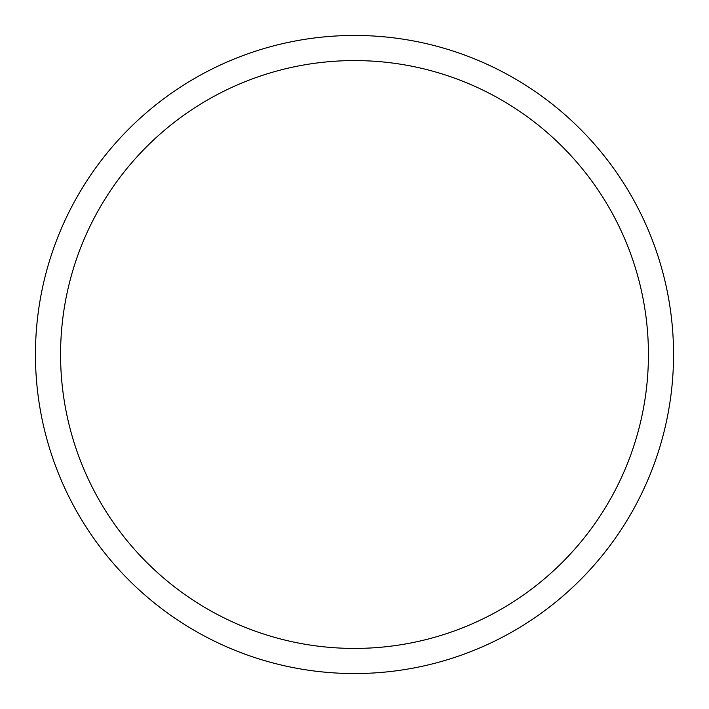 <?xml version="1.0" encoding="UTF-8"?>
<svg xmlns="http://www.w3.org/2000/svg" width="709" height="709" viewBox="0 0 709 709"><rect width="100%" height="100%" fill="white"/><g stroke="black" fill="none" stroke-linecap="round" stroke-linejoin="round"><path stroke-width="1.06" d="M354.5 673.55A319.05 319.05 0 0 0 673.55 354.5A319.05 319.05 0 0 0 354.5 35.45A319.05 319.05 0 0 0 35.45 354.5A319.05 319.05 0 0 0 354.5 673.55M354.5 648.425A293.925 293.925 0 0 0 648.425 354.5A293.925 293.925 0 0 0 354.5 60.575A293.925 293.925 0 0 0 60.575 354.5A293.925 293.925 0 0 0 354.5 648.425"/></g></svg>
